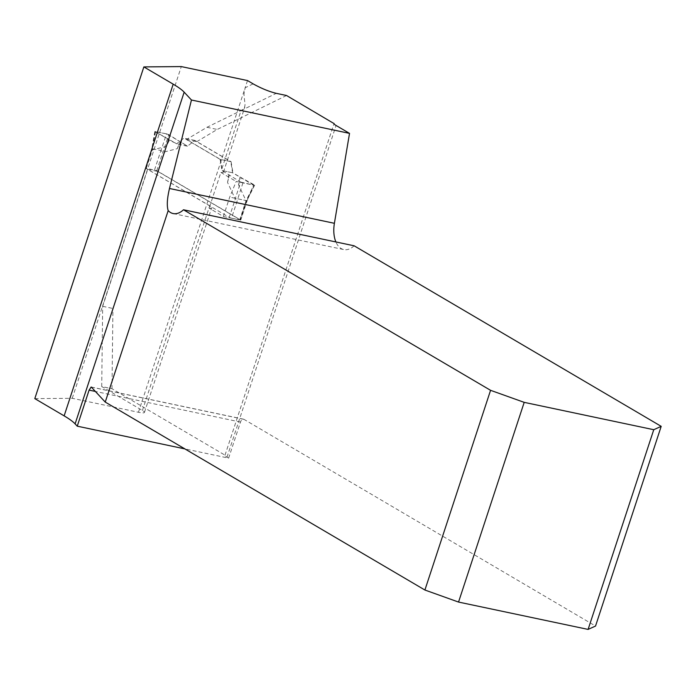 <?xml version="1.0" encoding="UTF-8"?>
<svg xmlns="http://www.w3.org/2000/svg" width="696" height="696" viewBox="0 0 696 696"><rect width="100%" height="100%" fill="white"/><g stroke="black" fill="none" stroke-linecap="round" stroke-linejoin="round"><path stroke-width="0.52" stroke-dasharray="3.48 2.61" d="M34.8 398.617L72.254 398.295L138.452 412.267A13.659 2.114 18.2 0 0 144.446 412.423A13.659 2.114 18.2 0 0 142.419 410.475L101.712 386.541L111.986 388.707L225.017 455.167A13.659 2.114 18.2 0 0 224.991 455.228A13.659 2.114 18.2 0 0 227.009 457.176L228.636 458.133L184.866 448.894M72.254 398.295L181.308 66.59M247.515 80.562L245.14 87.783L243.957 94.378L245.044 104.861L244.4 107.993L241.643 110.29L206.973 127.281L186.519 139.487L220.493 159.471L230.768 161.637L232.595 172.791L253.553 185.11L236.179 181.447L229.724 197.116L223.355 216.491L209.148 208.139A13.659 2.114 18.2 0 0 211.741 207.747A13.659 2.114 18.2 0 0 209.714 205.799L147.7 169.337L157.975 171.503L112.935 308.476L111.986 388.707M101.712 386.541L102.669 306.31L147.7 169.337M223.355 216.491L240.729 220.162L157.975 171.503M240.729 220.162L247.097 200.787L253.553 185.11M186.519 139.487L196.785 141.662L230.768 161.637M196.785 141.662L217.239 129.456L286.535 95.509M225.017 455.167L334.036 123.584M354.125 245.801A25.613 14.677 101.9 0 1 343.807 249.577A25.613 14.677 101.9 0 1 335.89 241.947M228.636 458.133L240.494 422.08A4.272 2.445 101.9 0 1 243.556 419.183A4.272 2.445 101.9 0 1 243.992 419.357L595.541 626.043M220.493 159.471L222.233 170.598A13.659 2.114 -161.8 0 1 223.468 172.06A13.659 2.114 -161.8 0 1 220.884 172.451L209.148 208.139M206.973 127.281L217.239 129.456M222.233 170.598L232.595 172.791M220.884 172.451L236.179 181.447M247.097 200.787L229.724 197.116M102.669 306.31L112.935 308.476M231.49 218.205L240.198 219.719L156.783 170.677L145.577 168.119L229.245 217.404L231.49 218.205L237.858 198.83L246.071 200.57L246.271 201.248L238.493 184.727L239.859 176.932L232.934 172.86L221.981 170.546L240.659 182.047L235.205 198.899L237.858 198.83M228.906 174.618L227.54 182.413L235.205 198.899M155.6 131.518L151.998 149.979L166.266 146.386L169.641 139.774L154.851 131.509L166.553 133.832L160.985 150.536L162.951 152.294L177.219 148.7L180.595 142.088L187.52 146.16L194.897 140.418L231.107 161.707L220.154 159.393L221.981 170.546M220.154 159.393L183.944 138.104L176.566 143.846L169.641 139.774M231.107 161.707L232.934 172.86M240.659 182.047L253.892 185.188L246.14 200.605L240.198 219.719M151.902 149.327L145.829 168.362M152.624 148.77L160.985 150.536M253.892 185.188L254.64 185.214L246.158 201.214M239.859 176.932L254.353 184.936M227.54 182.413L229.306 175.053M242.939 182.874L237.771 198.839M194.897 140.418L183.944 138.104M238.493 184.727L241.329 177.593M187.52 146.16L176.566 143.846M180.595 142.088L168.832 134.659L162.951 152.294M166.553 133.832L168.832 134.659M166.266 146.386L168.171 139.113M155.147 131.77L151.998 149.979M177.219 148.7L180.186 141.645L166.553 133.832L155.147 131.77L168.171 139.113C172.817 142.515 179.264 144.864 187.52 146.16L180.186 141.645M253.135 83.868L245.14 87.783L138.452 412.267M142.419 410.475L209.714 205.799M227.009 457.176L336.072 125.471M240.494 422.08L95.361 391.439M221.972 168.502L241.007 110.612L276.269 93.342M91.367 387.133L243.992 419.357M229.245 217.404L235.318 198.934M239.702 219.945L246.071 200.57M156.783 170.677L162.855 152.206M146.325 168.136L152.702 148.761M154.547 169.876L160.915 150.501M144.446 412.423L211.741 207.747M223.468 172.06L244.835 107.088M224.991 455.228L334.054 123.514M91.08 386.993L243.556 419.183M173.165 213.559L343.807 249.577M246.662 201.074L240.451 219.962M151.789 149.231L145.577 168.119M254.64 185.214L246.645 201.101M154.851 131.509L151.772 149.309"/><path stroke-width="1.04" d="M64.136 415.869L34.8 398.617L143.863 66.912L173.2 84.155A87.078 13.459 18.2 0 1 184.162 92.168L75.107 423.873A87.078 13.459 18.2 0 0 64.136 415.869L173.2 84.155M184.866 448.894L77.239 426.17L75.107 423.873M334.036 123.584L286.535 95.509L276.269 93.342C268.891 91.507 261.183 88.349 253.135 83.868L247.515 80.562L181.308 66.59L143.863 66.912M334.08 123.462A13.659 2.114 18.2 0 0 334.054 123.514A13.659 2.114 18.2 0 0 336.072 125.471L349.522 133.38L191.452 100.007L184.162 92.168M335.89 241.947A25.613 14.677 101.9 0 1 334.393 223.303L349.522 133.38M105.235 402.079L424.908 590.025L490.567 390.317L524.201 402.358L458.542 602.066L588.103 629.41L595.541 626.043L661.2 426.344L354.125 245.801L183.492 209.774A25.613 14.677 101.9 0 1 173.165 213.559A25.613 14.677 101.9 0 1 168.188 210.61L105.235 402.079L91.367 387.133M91.159 387.011L89.097 390.117L77.239 426.17M191.452 100.007L169.485 188.486C167.11 198.543 166.683 205.92 168.188 210.61M490.567 390.317L183.492 209.774M524.201 402.358L653.762 429.71L661.2 426.344M588.103 629.41L653.762 429.71M458.542 602.066L424.908 590.025M95.361 391.439L89.097 390.117M334.393 223.303L169.485 188.486"/></g></svg>
